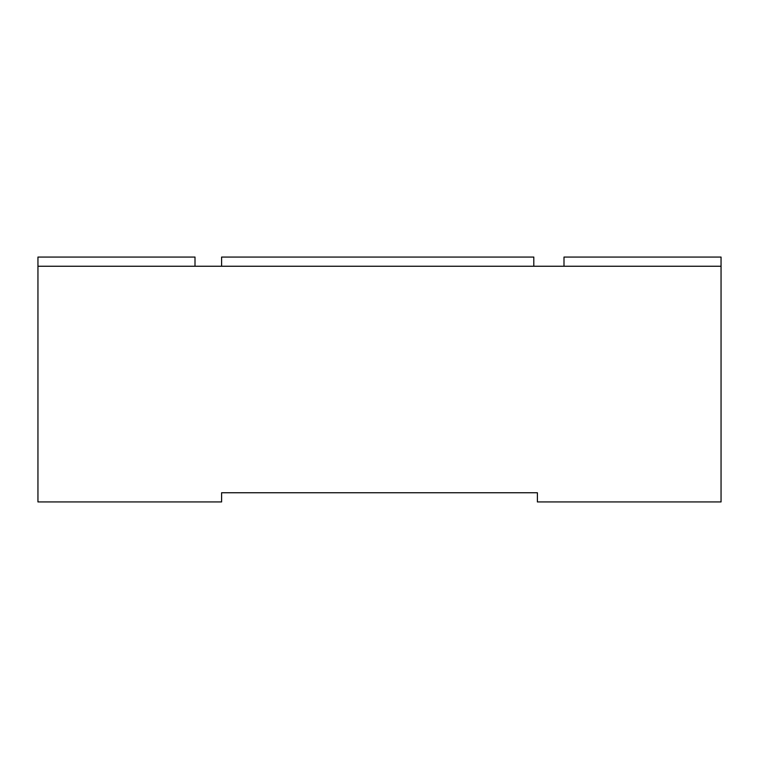 <?xml version="1.0" encoding="UTF-8"?>
<svg xmlns="http://www.w3.org/2000/svg" width="759" height="759" viewBox="0 0 759 759"><rect width="100%" height="100%" fill="white"/><g stroke="black" fill="none" stroke-linecap="round" stroke-linejoin="round"><path stroke-width="1.14" d="M563.994 266.248L563.994 257.064L721.05 257.064L721.05 501.936L537.4 501.936L537.4 492.752L221.6 492.752L221.6 501.936L37.95 501.936L37.95 257.064L195.006 257.064L195.006 266.248M721.05 266.248L37.95 266.248L37.95 257.064M221.6 266.248L221.6 257.064L533.805 257.064L533.805 266.248"/></g></svg>
